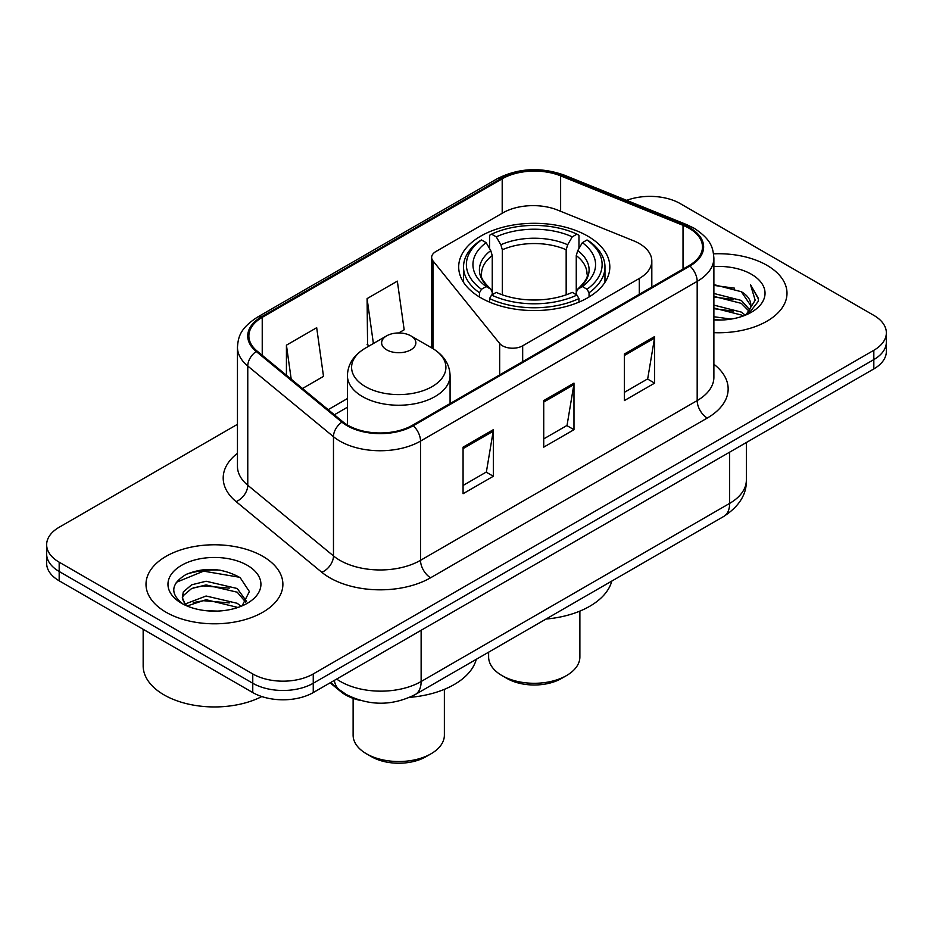 <?xml version="1.0" encoding="UTF-8"?>
<svg xmlns="http://www.w3.org/2000/svg" width="933" height="933" viewBox="0 0 933 933"><rect width="100%" height="100%" fill="white"/><g stroke="black" fill="none" stroke-linecap="round" stroke-linejoin="round"><path stroke-width="1.4" d="M639.292 243.548A42.778 24.701 0 0 0 633.577 240.784L557.677 210.1A42.778 24.701 0 0 0 502.887 212.864L435.816 251.583A14.263 8.234 0 0 0 431.641 257.403A14.263 8.234 0 0 0 432.982 260.89L499.668 343.461A14.263 8.234 0 0 0 522.678 345.805L639.292 278.477A42.778 24.701 0 0 0 651.817 261.007A42.778 24.701 0 0 0 639.292 243.548M587.685 236.084A75.573 43.629 0 0 0 505.336 226.626A75.573 43.629 0 0 0 458.686 266.931A75.573 43.629 0 0 0 480.822 297.79A75.573 43.629 0 0 0 563.17 307.249A75.573 43.629 0 0 0 609.82 266.931A75.573 43.629 0 0 0 587.685 236.084M361.153 700.625A42.778 24.701 180 0 1 340.743 691.586L330.119 682.828M220.153 570.156A57.03 32.923 0 0 0 186.763 574.133M237.46 424.317L59.176 527.25A42.778 24.701 0 0 0 46.65 544.709L46.65 563.334A42.778 24.701 0 0 0 59.176 580.804L252.761 692.566A42.778 24.701 0 0 0 313.255 692.566L873.824 368.92A42.778 24.701 0 0 0 886.35 351.461L886.35 342.143A42.778 24.701 0 0 1 873.824 359.602A42.778 24.701 0 0 0 886.35 342.143L886.35 332.836A42.778 24.701 0 0 0 873.824 315.366L680.239 203.604A42.778 24.701 0 0 0 626.684 200.362M46.65 544.709A42.778 24.701 0 0 0 59.176 562.179L252.761 673.941A42.778 24.701 0 0 0 313.255 673.941L313.255 683.248L873.824 359.602L313.255 683.248A42.778 24.701 0 0 1 252.761 683.248A42.778 24.701 0 0 0 313.255 683.248L313.255 692.566M59.176 562.179L59.176 571.486L252.761 683.248L59.176 571.486A42.778 24.701 0 0 1 46.65 554.027A42.778 24.701 0 0 0 59.176 571.486L59.176 580.804M766.949 265.31A68.436 39.513 0 0 0 713.57 253.834A68.436 39.513 0 0 1 766.949 265.31A68.436 39.513 0 0 1 786.997 293.254A68.436 39.513 0 0 0 766.949 265.31M262.838 556.348A68.436 39.513 0 0 0 188.256 547.788A68.436 39.513 0 0 0 146.003 584.291A68.436 39.513 0 0 0 166.051 612.235A68.436 39.513 0 0 0 240.632 620.795A68.436 39.513 0 0 0 282.886 584.291A68.436 39.513 0 0 0 262.838 556.348A68.436 39.513 0 0 0 188.256 547.788A68.436 39.513 0 0 0 146.003 584.291A68.436 39.513 0 0 0 166.051 612.235A68.436 39.513 0 0 0 240.632 620.795A68.436 39.513 0 0 0 282.886 584.291A68.436 39.513 0 0 0 262.838 556.348M689.114 228.282A45.624 26.346 180 0 1 702.479 246.907A45.624 26.346 180 0 1 689.114 265.543L412.456 425.261A45.624 26.346 180 0 1 342.819 421.751L257.123 351.088A45.624 26.346 180 0 1 248.866 335.973A45.624 26.346 180 0 1 262.231 317.348L502.199 178.809A45.624 26.346 180 0 1 560.628 175.859L683.026 225.331A45.624 26.346 180 0 1 689.114 228.282M689.919 227.815A46.767 26.999 0 0 0 683.679 224.795L561.281 175.311A46.767 26.999 0 0 0 501.383 178.343L261.427 316.882A46.767 26.999 0 0 0 256.19 351.461L341.886 422.124A46.767 26.999 0 0 0 413.261 425.728L689.919 266.01A46.767 26.999 0 0 0 689.919 227.815M463.071 447.152L463.071 493.72L493.324 476.262L493.324 429.693L463.071 447.152M463.071 485.463L486.373 472.005L493.195 431.233A11.406 6.589 -120 0 0 493.324 429.693M486.163 472.121L493.324 476.262M624.387 354.015L624.387 400.584L654.639 383.125L654.639 336.556L624.387 354.015M624.387 392.326L647.689 378.88L654.511 338.108A11.406 6.589 -120 0 0 654.639 336.556M647.479 378.996L654.639 383.125M543.729 400.584L543.729 447.152L573.982 429.693L573.982 383.125L543.729 400.584M543.729 438.895L567.031 425.436L573.853 384.664A11.406 6.589 -120 0 0 573.982 383.125M566.821 425.565L573.982 429.693M713.885 332.673A68.436 39.513 0 0 0 786.997 293.254A68.436 39.513 0 0 1 713.885 332.673M313.255 673.941L873.824 350.295A42.778 24.701 0 0 0 886.35 332.836M302.49 388.501L323.506 376.361L316.684 327.705L286.431 345.175L286.431 375.253M398.683 332.964L404.164 329.792L397.341 281.136L367.089 298.607L367.579 344.895M369.655 345.665L367.089 344.709M367.089 298.607L373.387 343.507M286.431 345.175L291.201 379.183M713.885 316.754L731.169 319.086M713.885 319.669L721.827 320.019M713.885 305.114L741.35 312.1L745.292 315.202M713.885 308.018L741.35 315.016L742.913 316.112M713.885 293.475L741.35 300.461L749.677 309.744M713.885 296.379L741.35 303.377L748.931 311.121M745.455 315.132A32.235 18.613 0 0 0 750.785 304.893A32.235 18.613 0 0 0 741.35 291.726L750.762 305.592M713.885 319.949A46.487 26.847 0 0 0 751.427 312.228A46.487 26.847 0 0 0 751.427 274.267A46.487 26.847 0 0 0 713.885 266.546M741.35 291.726L713.885 284.6M748.604 313.733L758.191 301.464L758.506 298.583L750.517 284.752L755.182 300.228L745.968 314.922M750.517 284.752L758.494 299.143M713.885 285.393L734.493 288.157M713.885 297.032L733.525 299.505M713.885 308.671L733.525 311.156M488.624 652.179L488.624 656.937A45.624 26.346 0 0 0 501.989 675.574L507.027 678.478A38.498 22.229 0 0 0 561.479 678.478L566.518 675.574A45.624 26.346 0 0 0 579.883 656.937L579.883 611.103M507.027 678.478L501.989 675.574A45.624 26.346 0 0 0 566.518 675.574M479.457 296.986L479.457 292.752L481.486 289.253A67.876 39.186 0 0 1 481.486 239.968L486.151 242.662A61.31 35.396 0 0 0 486.151 286.559L490.758 289.172L492.251 292.437L492.251 294.676M492.251 292.437L492.251 255.572L490.758 250.604L486.151 242.662M489.545 248.493L489.545 235.303L491.563 234.148A67.876 39.186 0 0 1 576.932 234.148L572.267 236.842A61.31 35.396 0 0 0 496.239 236.842L500.846 244.773L502.327 249.752L502.327 294.828M566.168 294.828L566.168 249.752L567.661 244.773L572.267 236.842M546.015 619.045A78.419 45.274 0 0 0 611.791 581.072M489.545 298.572A70.721 40.83 0 0 0 578.961 298.572L576.932 295.073A67.876 39.186 0 0 1 491.563 295.073L489.545 298.572L489.545 302.105M578.961 302.105L578.961 298.572M481.486 239.968L479.457 241.122A70.721 40.83 0 0 0 463.526 266.931A70.721 40.83 0 0 0 479.457 292.752M576.932 234.148L578.961 235.303L578.961 248.493M491.563 295.073L496.239 292.379A61.31 35.396 0 0 0 572.267 292.379L576.932 295.073M486.151 286.559L481.486 289.253M496.239 236.842L491.563 234.148M490.758 250.604A54.849 31.664 0 0 0 490.758 289.172L491.015 289.347C483.224 281.813 480.052 276.693 481.498 273.999A52.761 30.462 0 0 1 492.251 255.572M589.05 292.752A70.721 40.83 0 0 0 604.969 266.931A70.721 40.83 0 0 0 589.05 241.122L587.02 239.968A67.876 39.186 0 0 1 587.02 289.253L589.05 292.752L589.05 296.986M587.02 289.253L582.355 286.559A61.31 35.396 0 0 0 582.355 242.662L587.02 239.968M582.355 242.662L577.749 250.604L576.256 255.572L576.256 292.437L577.749 289.172L582.355 286.559M576.256 255.572A52.761 30.462 0 0 1 587.009 273.999C588.443 276.716 585.271 281.824 577.492 289.347L577.749 289.172A54.849 31.664 0 0 0 577.749 250.604M576.256 294.676L576.256 292.437M353.117 698.374L353.117 735.181A45.624 26.346 0 0 0 366.482 753.806L371.521 756.71A38.498 22.229 0 0 0 425.973 756.71L431.011 753.806A45.624 26.346 0 0 0 444.376 735.181L444.376 689.347M371.521 756.71L366.482 753.806A45.624 26.346 0 0 0 431.011 753.806M386.647 349.828A17.109 9.878 0 0 0 410.847 349.828A17.109 9.878 0 0 0 410.847 335.857L432.096 348.126A47.151 27.22 0 0 1 432.096 386.624A47.151 27.22 0 0 1 365.409 386.624A47.151 27.22 0 0 1 365.409 348.126C353.794 355.018 347.799 364.173 347.414 375.602A51.327 29.634 0 0 0 362.447 396.56A51.327 29.634 0 0 0 418.392 402.986A51.327 29.634 0 0 0 450.079 375.602C449.694 364.173 443.7 355.018 432.096 348.126L410.847 335.857A17.109 9.878 0 0 0 386.647 335.857A17.109 9.878 0 0 0 386.647 349.828M409.727 697.348A78.419 45.274 0 0 0 476.285 659.304M143.157 629.285L143.157 665.789A71.293 41.157 0 0 0 164.033 694.887A71.293 41.157 0 0 0 261.811 696.554M206.659 610.753L217.517 611.08M185.34 603.931L206.1 596.012L237.239 603.301L241.006 606.322M187.253 605.925L206.1 599.709L237.915 607.465M185.667 605.377L182.332 597.563A32.235 18.613 0 0 0 187.545 606.182M182.332 597.563L183.311 591.93L191.65 584.816L206.1 581.236L237.239 588.513L246.499 601.307M182.413 598.018L183.311 595.616L191.65 588.513L206.1 584.921L237.239 592.21L245.764 602.263M242.102 605.867L249.391 591.569L240.178 577.679C222.509 567.847 204.42 566.798 185.924 574.541C170.751 583.906 169.794 593.761 183.066 604.083L183.23 604.187M247.315 565.316A46.487 26.847 0 0 0 181.573 565.316A46.487 26.847 0 0 0 181.573 603.278A46.487 26.847 0 0 0 247.315 603.278A46.487 26.847 0 0 0 247.315 565.316M176.267 582.344L203.569 571.148L239.548 577.259M193.318 587.79L203.569 585.924L229.25 588.128M193.318 602.578L203.569 600.712L229.25 602.916M340.743 690.805L340.743 691.586M432.982 260.89L432.982 348.65M499.668 343.461L499.668 374.914M522.678 345.805L522.678 361.631M639.292 278.477L639.292 294.303M336.638 679.061A57.03 32.923 0 0 0 340.475 681.51A57.03 32.923 0 0 0 421.133 681.51L729.641 503.388A57.03 32.923 0 0 0 746.353 480.098C746.773 494.257 739.228 506.362 723.74 516.439L415.22 694.56A28.515 16.467 60 0 0 421.133 681.51L421.133 630.276M729.641 452.155L729.641 503.388A28.515 16.467 60 0 1 723.74 516.439M334.329 680.39A28.515 19.068 129.5 0 0 339.297 689.662L330.644 682.524M873.824 368.92L873.824 350.295M252.761 692.566L252.761 673.941M713.885 364.243A71.293 41.157 180 0 1 707.261 418.054L430.603 577.772A14.263 8.234 60 0 1 420.526 560.313L697.184 400.584A57.03 32.923 0 0 0 713.885 377.305L713.885 258.091A57.03 32.923 180 0 1 697.184 281.369A14.263 8.234 -120 0 0 689.919 266.01M430.603 577.772A71.293 41.157 180 0 1 329.781 577.772A71.293 41.157 180 0 1 321.792 572.279L236.096 501.616A71.293 41.157 180 0 1 237.46 453.31M339.869 560.313A57.03 32.923 0 0 0 420.526 560.313L420.526 441.099A57.03 32.923 180 0 1 333.478 436.702L247.77 366.039A57.03 32.923 180 0 1 237.46 347.146L237.46 466.36A57.03 32.923 0 0 0 247.77 485.253L333.478 555.916A57.03 32.923 0 0 0 339.869 560.313M713.885 258.091C712.964 248.295 712.054 240.131 694.234 228.282L686.735 224.643A14.263 6.683 112 0 0 683.679 224.795M686.735 224.643L564.337 175.159C540.72 166.797 518.293 168.01 497.079 178.798A14.263 8.234 60 0 1 501.383 178.343M261.427 316.882A14.263 8.234 -120 0 0 257.123 317.337C239.828 328.673 238.253 337.21 237.46 347.146M256.19 351.461A14.263 9.54 129.5 0 0 247.77 366.039L247.77 485.253A14.263 9.54 -50.5 0 1 236.096 501.616M564.337 175.159A14.263 6.683 112 0 0 561.281 175.311M341.886 422.124A14.263 9.54 129.5 0 0 333.478 436.702L333.478 555.916A14.263 9.54 -50.5 0 1 321.792 572.279M413.261 425.728A14.263 8.234 60 0 1 420.526 441.099L697.184 281.369L697.184 400.584A14.263 8.234 60 0 0 707.261 418.054M262.231 317.348L262.231 355.298M683.026 225.331L683.026 269.054M560.628 175.859L560.628 211.29M502.199 178.809L502.199 213.26M347.414 398.554L328.171 409.669M543.729 402.065L573.853 384.664M624.387 355.496L654.511 338.108M463.071 448.633L493.195 431.233M566.168 249.752A52.761 30.462 0 0 0 502.327 249.752M567.661 244.773A54.849 31.664 0 0 0 500.846 244.773M431.641 257.403L431.641 347.857M651.817 261.007L651.817 287.072M415.22 694.56C392.28 706.094 369.328 706.094 346.376 694.56L339.297 689.662M746.353 480.098L746.353 442.51M497.079 178.798L257.123 317.337M347.414 407.231L334.364 414.777M463.526 282.314L463.526 266.931M604.969 282.314L604.969 266.931M450.079 403.546L450.079 375.602M347.414 424.958L347.414 375.602M386.647 335.857L365.409 348.126"/></g></svg>
